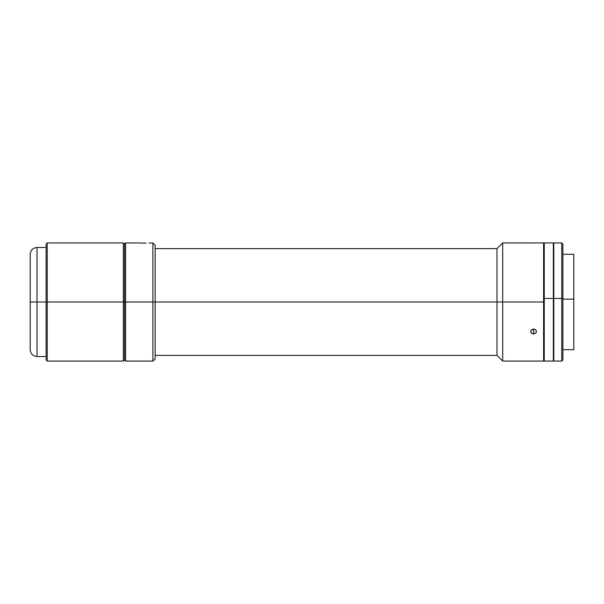 <?xml version="1.0" encoding="UTF-8"?>
<svg xmlns="http://www.w3.org/2000/svg" width="604" height="604" viewBox="0 0 604 604"><rect width="100%" height="100%" fill="white"/><g stroke="black" fill="none" stroke-linecap="round" stroke-linejoin="round"><path stroke-width="0.91" d="M37.018 356.526C32.88 356.126 30.608 353.853 30.2 349.708L30.2 254.292C30.608 250.147 32.88 247.874 37.018 247.474L37.018 302L30.2 302L30.2 254.292L30.2 302L37.018 302L37.018 247.474L37.018 302L46.1 302L37.018 302L37.018 356.526L46.1 356.526M37.018 302L37.018 356.526L37.018 302M47.24 302L47.24 361.071L47.24 302L46.1 302L46.1 359.939L46.1 244.061L46.1 302L47.24 302L47.24 242.929L47.24 302L123.352 302L47.24 302M46.1 359.939L47.24 361.071L123.352 361.071L123.352 302L123.352 361.071L124.492 359.939L124.492 302L123.352 302L124.492 302L124.492 244.061L124.492 302L152.887 302L152.887 242.929L152.887 302L155.16 302L155.16 245.201L155.16 358.799L155.16 302L152.887 302L152.887 361.071L152.887 302L125.624 302L125.624 242.929L125.624 302L124.492 302L124.492 359.939L125.624 361.071L125.624 302L125.624 361.071L152.887 361.071L155.16 358.799M46.1 244.061L47.24 242.929L123.352 242.929L123.352 302L123.352 242.929L124.492 244.061L125.624 242.929L139.079 242.959M146.07 243.148L139.547 242.997L146.07 243.148M148.909 243.08L150.321 242.997L148.909 243.08M150.796 242.959L152.887 242.929L155.16 245.201M553.355 361.026L553.355 298.444L544.264 298.444L553.355 298.444L553.355 242.929L544.264 242.929L544.264 361.071L553.355 361.071L553.355 242.974M553.355 299.131L553.808 299.131L553.355 299.131M573.8 349.678L573.8 299.131L562.898 299.131L573.8 299.131L573.8 254.292L562.898 254.292M544.264 299.403L543.585 299.403L544.264 299.403M562.898 349.708L573.8 349.708L573.8 254.322M544.264 242.974L544.264 361.026M553.808 242.974L553.808 298.444L561.758 298.444L561.758 242.929L561.758 298.444L562.898 298.519L562.898 244.061L561.758 242.929L553.808 242.929L553.808 361.026M562.898 359.893L562.898 244.107M561.758 298.444L561.758 361.071L561.758 298.444L553.808 298.444L553.808 361.071L561.758 361.071L562.898 359.939L562.898 298.519L561.758 298.444M553.355 282.43L553.808 282.43M553.808 314.76L553.355 314.76M155.16 355.394L497.009 355.394L497.009 302L497.009 355.394L502.687 361.071L502.687 302L502.687 361.071L543.585 361.071L543.585 302L155.16 302L497.009 302L497.009 248.606L497.009 302L502.687 302L502.687 242.929L502.687 302L543.585 302L543.585 242.929L530.961 242.936M532.501 329.233L533.589 329.044L533.589 333.959L531.58 333.257L530.961 332.472L530.742 331.536L531.58 329.784L533.589 329.044L534.668 329.233L536.209 330.584L536.428 331.536L535.597 333.257L533.589 333.959L533.589 329.044L534.14 329.089L535.589 329.776L536.367 331.052L536.209 332.472L535.167 333.559L532.501 333.778L530.961 332.472L530.961 330.592L532.501 329.233M536.209 242.936L531.58 242.959M543.585 361.071L543.585 242.929M37.018 247.474L46.1 247.474M544.264 345.171L543.585 345.171M544.264 258.829L543.585 258.829M553.808 243.155L553.355 243.155M553.355 360.845L553.808 360.845M155.16 248.606L497.009 248.606L502.687 242.929L530.742 242.929"/></g></svg>
